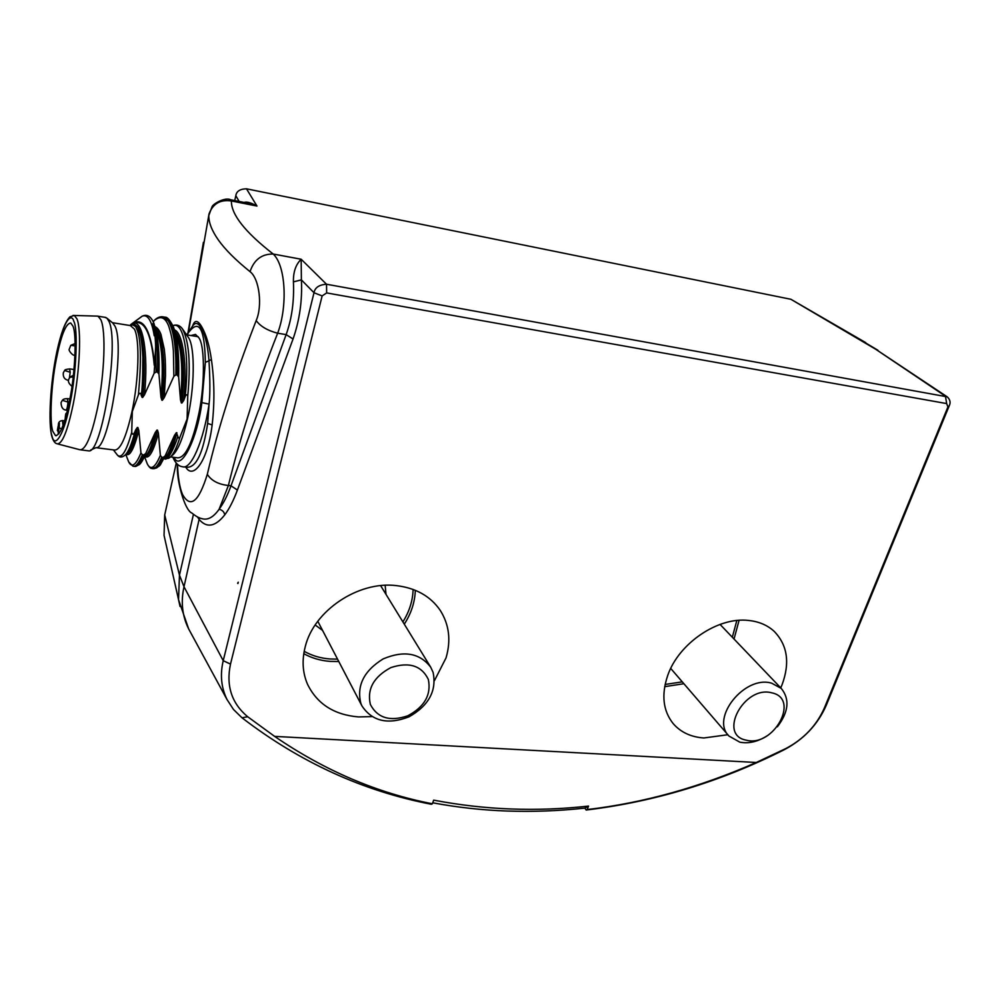 <?xml version="1.0" encoding="UTF-8"?>
<svg xmlns="http://www.w3.org/2000/svg" width="1000" height="1000" viewBox="0 0 1000 1000"><rect width="100%" height="100%" fill="white"/><g stroke="black" fill="none" stroke-linecap="round" stroke-linejoin="round"><path stroke-width="1.5" d="M96.55 316.087L98.062 316.212L100.838 319.713C106.088 330.625 104.612 373.812 97.562 408.075C91.463 436.425 85.55 450.312 79.812 449.75M104.763 317.3L106.95 318.175L108.75 320.988C119.787 340.875 102.1 454 88.737 450.863L80.85 449.875M112.762 323.013L114.875 325.988C125.4 344.787 108.825 450.412 96.025 447.675L90.625 450.037M130.375 325.588L134.425 329.113C139.913 339.45 138.863 379.562 132.037 411.337L132.037 411.337C126.1 437.7 120.175 450.6 114.262 450.012L95.988 447.688M127.25 452.4C130.025 448.862 132.8 441.413 135.55 430.062L135.062 431.438C133.55 434.825 132.438 435.138 131.725 432.337L132.325 411.463L138.425 394.812C141.375 361.775 141.037 340.375 137.425 330.6L135.712 326.637L131.5 324.212L130.65 324.637M130.787 324.538L133.575 322.663C144.312 317.925 151.35 332.1 154.675 365.2L155.65 346.812C155.375 336.987 154.462 329.2 152.912 323.462C154.537 332.375 154.975 336.488 154.25 335.8C151.762 320.55 147.725 314.012 142.15 316.2L138.7 318.788M172.9 325.637C176.65 324.237 179.812 325.3 182.4 328.812L188.8 338.038C195.15 348.35 194.638 387.788 187.488 418.9C182.5 440.15 177.05 452.587 171.15 456.25M182.4 328.812L182.4 328.812C189.037 340.875 190.825 363.3 187.75 396.112L187.1 419.025L180.012 436.975C176.287 449.162 172.488 456.262 168.588 458.3L164.363 458.725M190.9 335.55L195.463 334.412L198.863 337.775C205.325 346 204.862 389.7 197.75 418.45L197.338 420.262C191.35 445.325 184.8 457.85 177.662 457.837L170.5 456.925M155.075 326.613C157.6 327.938 159.562 330.575 160.987 334.513L164.288 349.225C165.338 359.025 165.525 361.7 165.5 375.875L164.213 397.65L173.863 376.3L175.85 374.888C176.388 348.537 173.888 330.6 168.363 321.037L163.863 317.013L161.962 316.712M163.637 316.938L165.225 317.238L169.737 321.262C175.275 330.812 177.775 348.762 177.262 375.1L178.65 377.013L180.5 399.975C183.012 372.225 181.825 351.225 176.975 336.975L174.387 329.65M183.85 466.875L186.925 467.262C196.25 467.612 203.162 453.013 207.65 423.462L209.075 404.125C210.15 394.7 210.125 380.25 209 360.812L211.388 359.412C214.462 380.85 214.713 402.688 212.15 424.913C207.625 461.737 193 479.925 185.775 467.125M230.1 199.65L230.613 199.737C224.988 196.825 212.512 204.2 212 206.887L208.812 215.512C208.688 222.512 211.812 230.588 218.2 239.75C224.913 249.325 235.525 259.95 250.037 271.65C259.375 278.637 262.675 305.775 256.175 320.588C234.425 376.637 218.137 427.887 207.312 474.312C198.725 502 190.45 508.688 182.488 494.387C179.638 487.512 177.975 477.475 177.512 464.275M192.725 325.7C194.762 319.762 197.738 320.075 201.65 326.65C206.15 334.438 209.4 345.363 211.388 359.412M203.4 242.325L188.05 332.35M244.062 202.425C246.7 201.462 251.012 202.662 256.975 206.05L251.262 203.85L230.613 199.75L231.388 200.963C231.1 214.4 245.037 232.087 273.2 254.025C285.812 265.562 287.787 306.363 277.663 333.212L286.137 334.613C291.837 318.663 294.275 301.087 293.425 281.875C293.188 272.1 295.763 264.562 301.163 259.237L301.388 279.875C302.413 300.375 299.637 320.075 293.05 339L237.413 490.05C233.525 500.513 229.312 508.787 224.762 514.862C215.45 526.575 207.025 528.25 199.513 519.875L197.387 516.862M234.725 200.562L235.825 195.675C236.475 191.25 240.025 188.975 246.488 188.812L790.9 299.288L865.65 342.575M949.25 405.75L947.925 406.938L824.55 707.562C816.75 725.375 803.825 739.05 785.788 748.575L756.275 762.487C699.887 787.262 643.512 802.95 587.175 809.562L588.538 806.075C536.375 811.912 484.75 809.938 433.663 800.138L432.388 803.787L431.375 804.275C363.162 791.15 300.038 762.325 242.013 717.8L233.525 709.513L227.113 699.688C221.213 687.763 219.925 674.762 223.225 660.688L314 292.75C314.913 287.6 319.075 284.762 326.512 284.237L947.212 396.838C950.15 399.575 950.825 402.55 949.25 405.75L826.275 705.275C817.812 724.562 803.825 739.362 784.312 749.675C720.875 781.65 654.825 801.762 586.175 810.025L584.85 808.112C558.888 810.95 532.95 811.925 507.025 811.025C482.038 810.138 457.275 807.4 432.725 802.8M165.413 541.4L164.05 535.337L164.7 514.95L176.275 463.038M380.975 585.625L381.138 586.45M385.15 585.325L386.012 594.388M250.037 271.65C254 259.775 261.712 253.9 273.2 254.025L301.163 259.237L326.512 284.237L326.662 292.925L946.65 403.575L945.475 396.2L875.675 349.225L790.9 299.288M177.413 464.175C176.225 480.262 184.825 510.637 191.812 512.987C195.712 516.2 199.037 518.075 201.8 518.612C207.587 520.462 213.35 517.362 219.1 509.288L228.4 485.5L231 485.812L237.413 490.05M947.925 406.938L946.65 403.575M780.725 687.862L782.113 684.6C790.113 662.788 787.463 645.025 774.15 631.325C767.438 625.175 758.95 621.55 748.688 620.462C718.088 616.6 678.675 643.337 667.7 675.5C661.188 694.85 663.025 710.9 673.238 723.675C680.788 732.312 691.012 737.075 703.875 737.975L727.837 734.737M434.475 680.588L446.037 657.887C451.138 640.413 449.2 624.575 440.238 610.375C430.475 596.188 415.8 587.925 396.2 585.6C358.288 580.925 313.913 610.638 305.25 646.688C301.775 660.238 302.562 672.812 307.6 684.425C317.288 704.062 334.263 714.887 358.55 716.925L371.825 716.6M756.275 762.487L274.613 736.375L247.688 716.75C231.663 703.325 225.925 685.775 230.5 664.1L322.137 295.912L326.662 292.925M664.688 686.663L683.888 683.713M734.038 639.025L739.075 620.337M303.788 653.7C311.7 658.075 320.462 660.638 330.075 661.388L338.787 661.525M404.288 624.163C411.238 613.387 414.913 602.087 415.312 590.3M665.113 684.463L682.275 681.85M732.325 637.25L736.812 620.525M304.188 651.338C312.137 655.763 320.75 658.3 330.037 658.975L337.562 659.15M402.9 621.9C409.375 611.525 412.775 600.7 413.113 589.438M237.613 583.263L238.263 582.2L237.938 583.525M322.137 295.912L314 292.75L301.388 279.875L293.425 281.875M318.25 622.137L317.6 621.55M293.05 339L286.137 334.613L231 485.812C227.475 495.462 223.512 503.275 219.1 509.288C222.288 510.012 224.175 511.863 224.762 514.862M432.388 803.787C377.212 793.1 324.625 770.638 274.613 736.375M587.175 809.562L586.175 810.025M187.175 334.95L188.675 332.362C199.15 318.587 204.713 328.587 205.35 362.35L209 360.812C207.113 335.125 199.775 320.538 194.562 323.975L192.913 325.487M322.562 630.4L315.175 625M588.538 806.075L584.85 808.112M158.9 466.337L160.35 464.875L156.738 467.863L153.875 468.725M164.938 457.875C168.188 454.8 171.388 447.262 174.55 435.262L165.087 456L163.125 457.388L161.75 457.212L160.362 455.387C155.013 467.887 150.65 470.688 147.262 463.812L147.25 463.762M160.138 465.075L152.625 468.663M160.35 464.875L165.087 456M163.125 457.388L158.075 466.388M180.012 436.975C179.262 438.762 178.512 438.475 177.725 436.087C178.238 437.113 168.8 462.537 164.375 458.7M177.725 436.087L176.363 432.688C172.425 448.275 168.5 456.85 164.6 458.375M174.55 435.262L176.363 432.688M160.362 455.387L158.4 433.1C153.475 451.488 149.05 459.275 145.113 456.463M145.312 456.175C149.225 455.962 153.287 447.287 157.5 430.15L158.4 433.1M157.5 430.15L156.962 430.075C153.025 446.225 149.162 454.888 145.387 456.062M145.6 455.763L145.6 455.763C148.8 452.875 151.975 445.188 155.15 432.675L156.962 430.075M155.15 432.675L145.712 453.525L143.737 454.925L142.35 454.75L140.95 452.912L138.825 430.5C133.887 449.212 129.65 457.05 126.1 454.012M126.3 453.762C129.975 453.45 133.85 444.7 137.9 427.525L138.825 430.5M137.9 427.525L137.363 427.45C133.613 443.488 129.963 452.2 126.425 453.6M135.55 430.062L137.363 427.45M138.425 394.812C139.863 392.562 140.812 392.75 141.25 395.375C142.35 388.438 142.875 375.625 142.838 356.95C142 342.713 140.688 333.837 138.925 330.312C143.938 344.812 145 367.175 142.113 397.388L141.25 395.375M142.113 397.388L142.662 397.463C146.05 366.175 143.912 334.25 137.188 326.312L133.725 323.787L129.812 325.487M132.262 323.425L131.95 323.775C142.775 317.062 148.713 353.6 144.488 394.825L142.662 397.463M144.488 394.825L154.1 373.363L156.113 371.938L157.525 372.15L158.95 374.087L160.95 397.175C163.487 368.6 162.312 347.262 157.438 333.162L154.975 326.325M156.15 329.588C163.012 337.825 165.25 369.387 161.85 400.188L160.95 397.175M161.85 400.188L162.387 400.262C165.95 368.113 163.312 335.45 155.825 328.7M164.213 397.65L162.387 400.262M175.85 374.888L177.262 375.1M175.6 333.075C182.662 345.712 184.587 369.012 181.375 402.962L180.5 399.975M181.375 402.962L181.912 403.038C185.463 371.6 182.775 339.5 175.263 332.1M174.462 329.837C183.312 333.15 187.312 366.112 183.738 400.438L181.912 403.038M183.738 400.438L185.125 396.712C186.125 394.263 187 394.062 187.75 396.112M113.425 449.9L117.275 454.938C121.5 459.237 126.312 451.7 131.725 432.337M161.75 457.212C158.1 465.688 154.8 469.462 151.838 468.512L151.85 468.525M164.475 458.562C168.525 457.938 172.675 449.338 176.9 432.75M133.725 323.787L131 324.375L142.15 316.2C147.137 313.863 151.088 316.325 154 323.6L157.225 336.55L155.775 335.6L152.912 323.462M155.65 346.812L156.113 371.938M157.525 372.15C157.912 357.975 157.338 345.788 155.775 335.6M154.675 365.2L154.1 373.363M131 324.375L131.95 323.775C143.787 318.075 151.225 331.925 154.262 365.325M135.712 326.637L137.188 326.312L137.85 327.537L138.925 330.312L137.425 330.6M172.963 325.788C183.713 320.475 189.875 355.65 185.125 396.712M117.275 454.938C119.438 457.625 122 457.713 124.975 455.188C128.325 452.163 131.688 444.25 135.062 431.438M151.838 468.512C150.45 468.5 148.925 466.938 147.262 463.812L144.688 457.062M157.225 336.55C158.837 346.987 159.412 359.5 158.95 374.087M56.225 359.725C60.925 335.688 65.75 323.45 70.713 323L72.888 326.037C76.862 333.462 75.2 373.587 69.65 400.225C64.925 423.575 60.213 435.375 55.5 435.613L52.85 431.35C49.35 422.113 51.175 384.837 56.225 359.725M57.462 430.163L58.925 433.8M173.863 376.3L173.4 351.1C172.6 341.475 171.85 336.075 168.812 326.4C165.375 317.275 160.512 315.325 154.225 320.538L153.225 321.875M173.5 327.1L173.463 327.013C177.512 338 179.25 354.663 178.65 377.013M127.963 460.05L128.725 461.975C131.85 468.113 135.925 465.1 140.95 452.912M134.262 466.337C137.062 467.275 140.225 463.462 143.737 454.925M142.35 454.75C138.837 463.288 135.688 467.1 132.9 466.175L132.925 466.175M145.712 453.525C143.525 459.087 141.425 462.762 139.4 464.562L135.55 466.45M61.588 429.062L59.212 427.725L59.413 423.312L57.375 430.588M67.362 398.65L67.975 402.1C67.65 406.388 67.038 409.05 66.15 410.087L66 410.1C62.85 409.762 61.2 407.25 61.05 402.587L62.188 400.562M69.588 368.925L70.213 372.275L69.412 377.95M68.625 380.075L68.213 380.325C64.475 379.425 62.85 376.9 63.325 372.75L64.45 370.788M74.963 354.837L74.488 355.2C72.7 355.887 68.025 350.05 69.287 349.137L70.713 345.513M370.363 704.475C377.537 718.062 390.037 721.825 407.85 715.763C424.575 706.812 431.413 694.712 428.35 679.463C421.6 665.612 409.113 661.65 390.875 667.588C373.725 676.787 366.887 689.087 370.363 704.475M433.088 672.337C436.863 690.688 428.862 705.512 409.062 716.8C387.887 724.963 372.175 721.325 361.925 705.875L360.875 703.438C356.475 685.662 363.913 670.812 383.175 658.9C403.925 650.188 419.775 652.975 430.725 667.237L433.088 672.337M746.338 740.175C773.5 747.588 800.4 698.737 771.963 692.875C744.212 684.9 717.387 735.238 746.338 740.175M767.275 735.713C757.875 741.725 748.725 743.875 739.825 742.163L728.95 736.025C710.175 718.112 744.85 674.875 771.688 683.2L781.225 688.388C789.975 699.163 788.688 711.963 777.375 726.775M70.287 402.137C64.887 432.55 54.862 450.037 51.988 435.887C49.55 430.425 48.238 399.188 55.663 358.038C63.487 317.725 71.775 312.975 73.8 321.238C78.162 328.663 76.3 373.725 70.287 402.137M73.325 403.625C67.562 431.312 62.1 444.675 56.95 443.75C54.95 443.3 53.3 441 51.988 436.825C48.038 424.263 50.225 382.65 56.925 351.5C60.888 333.237 65.225 321.688 69.912 316.85L74.3 315.438L76.95 318.863C81.538 329.338 79.875 370.725 73.325 403.625M205.35 362.35L201.863 402.638C197.312 439.325 180.475 472.463 174.1 457.375M201.863 402.638L209.075 404.125C203.525 441.6 190.875 470.188 182.413 466.7C178.562 466.25 175.362 463.088 172.838 457.212M207.65 423.462L212.15 424.913M188.525 331.525L209.037 213.85C212.938 203.637 220.387 199.35 231.388 200.963L256.975 206.05L246.488 188.812M239.137 201.438L235.825 195.675M164.7 514.95L179.462 575.125L193.438 514.35M180.05 606.487L178.538 599.675L179.462 575.125L184 586.75L199.462 517.8M190.338 632.025L188.663 628.938C182.225 615.962 180.675 601.9 184 586.75L223.225 660.688L230.5 664.1M863.875 341.875L877.938 350.262M875.675 349.225L947.212 396.838M207.312 474.312C211.287 480.637 218.312 484.363 228.4 485.5C240.012 437.738 256.425 386.975 277.663 333.212C267.65 330.625 260.487 326.413 256.175 320.588M242.013 717.8L247.688 716.75M826.275 705.275L824.55 707.562M785.788 748.575L784.312 749.675M189.6 329.775L188.675 332.362M73 315.45L97.837 316.125M59.212 427.725L58.163 433.2M62.475 420.562L63 425.637M69.887 398.963L67.513 398.638C64.775 398.625 63.075 399.175 62.413 400.312L67.975 402.1M69.975 377.188L73.2 377.062M73.987 369.525L69.763 368.9C66.25 369.263 64.55 369.8 64.688 370.525L70.213 372.275M75.1 343.575L70.963 345.25L75.138 345.988M57.725 443.95L79.588 449.663M154.213 320.538C157.213 317.4 160.425 316.225 163.863 317L165.225 317.225C167.338 316.988 170.075 320.25 173.463 327L173.463 327M164.037 535.337L178.538 599.675L188.663 628.938L227.1 699.7M198.2 336.712L186.663 334.862L193.212 325.188M112.375 322.688L131.525 325.763M113.138 323.325L106.95 318.175M98.062 316.212L105.913 317.475M128.7 461.938L125.763 454.412M55.5 435.613L56.312 435.712M128.713 461.975L132.9 466.175M64.625 420.85L62.575 420.575C59.65 420.825 58.25 422.3 58.4 425L57.362 430.425M67.487 410.3L66.087 410.112M66.575 413.325C65.888 412.675 65.425 414.575 65.188 419.012M73.4 375.275L70.225 376.925C70.15 377.812 65.188 380.775 71.988 386.337M75.138 346.112L75.125 347.938M317.8 621.275L361.925 705.875M380.65 585.65L430.725 667.237M720.05 624.412L781.225 688.388M670.725 668.438L728.425 735.413"/></g></svg>
